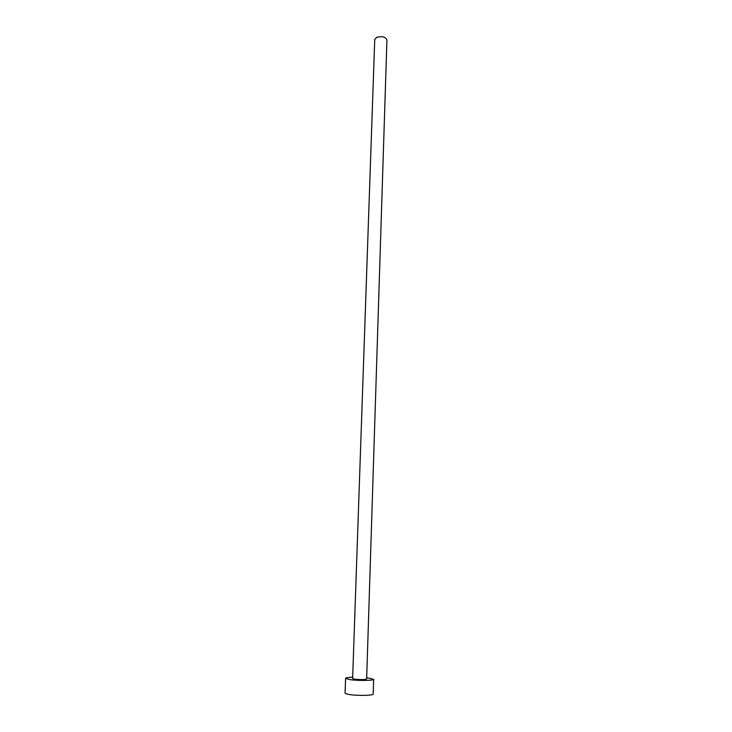 <?xml version="1.0" encoding="UTF-8"?>
<svg xmlns="http://www.w3.org/2000/svg" width="732" height="732" viewBox="0 0 732 732"><rect width="100%" height="100%" fill="white"/><g stroke="black" fill="none" stroke-linecap="round" stroke-linejoin="round"><path stroke-width="1.1" d="M374.738 39.519L376.706 37.323C382.095 35.996 385.499 36.856 386.926 39.921L366.641 679.012C364.865 679.726 360.913 679.781 354.782 679.195L352.623 678.555L374.738 39.519M352.668 677.201C348.185 677.365 345.824 677.741 345.605 678.335L349.878 679.616C358.067 680.87 374.217 680.614 373.649 679.269L366.686 677.667M345.605 678.335L345.074 693.085C345.12 693.588 346.547 694.064 349.356 694.522C357.564 695.894 373.759 695.537 373.201 694.018L373.649 679.269"/></g></svg>
